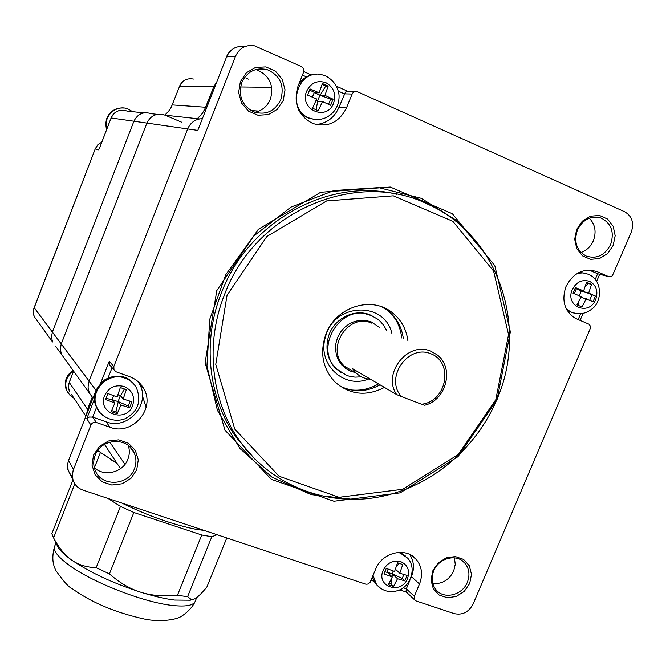 <?xml version="1.0" encoding="UTF-8"?>
<svg xmlns="http://www.w3.org/2000/svg" width="666" height="666" viewBox="0 0 666 666"><rect width="100%" height="100%" fill="white"/><g stroke="black" fill="none" stroke-linecap="round" stroke-linejoin="round"><path stroke-width="1" d="M214.818 86.68L213.811 86.663L216.525 82.326L213.811 86.663L204.454 110.09L200.999 115.176L197.327 118.69L202.273 113.57L205.744 107.268L172.336 104.92M181.627 122.203L165.101 115.193C156.91 112.662 150.841 115.293 146.895 123.085L61.255 343.947L146.895 123.085L133.916 121.22C137.679 113.794 143.473 111.28 151.307 113.703C143.473 111.28 137.679 113.794 133.916 121.22L52.364 332.076L51.473 337.054L52.547 341.966L51.473 337.054L52.364 332.076L34.133 307.634M88.137 410.223L87.512 409.29L92.208 397.302L87.512 409.29L86.622 414.102L87.512 409.29L69.222 382.392L73.601 371.145M99.5 148.193L111.147 117.957C114.585 111.155 119.905 108.858 127.106 111.072L143.798 112.887M193.656 599.3L190.268 600.216L174.65 600.058C164.968 598.859 153.646 596.237 140.676 592.199C112.762 583.108 89.727 572.369 71.587 559.989C78.072 564.718 86.264 567.29 96.154 567.707L109.424 573.884C119.747 582.9 130.161 589.01 140.676 592.199C151.124 595.562 163.37 596.619 177.406 595.354L201.756 534.998L133.849 512.487L120.463 506.41L108.092 498.468M109.424 573.884L133.849 512.487M217.066 534.723L211.821 536.729L201.756 534.998M177.406 595.354L187.612 596.636L191.508 599.725L194.572 598.892C197.544 597.402 201.656 593.423 206.91 586.954L226.773 537.953M116.875 463.17L97.702 450.607M116.908 463.211L111.114 459.823M204.129 530.419L196.42 529.387C173.535 524.883 148.601 516.075 121.603 502.963M72.944 479.928L51.84 533.707L53.779 538.278C59.149 548.235 65.085 555.469 71.587 559.989C64.985 555.294 60.514 551.132 58.158 547.51L56.66 544.338M187.612 596.636L211.821 536.729M96.154 567.707L120.463 506.41M53.571 537.895L74.8 483.832M246.487 78.446L248.368 79.112M197.802 130.394L226.582 56.893L197.802 130.394L187.654 128.938C190.551 122.452 195.429 119.023 202.298 118.656C195.429 119.023 190.551 122.452 187.654 128.938L89.111 381.119L88.029 387.046L89.261 392.865L88.029 387.046L89.111 381.119L187.654 128.938L146.895 123.085C150.841 115.293 156.91 112.662 165.101 115.193L199.484 118.931M55.761 346.428L61.438 354.287L60.323 349.159L61.255 343.947L60.381 347.644L60.714 352.147L61.438 354.287L64.793 358.941M111.139 117.99L133.916 121.22L52.364 332.076L96.021 390.343L68.573 460.439L96.021 390.343M193.423 79.038C187.071 77.88 182.467 80.295 179.587 86.272L171.154 107.392L168.665 111.23L164.827 115.085L168.132 111.938L171.212 107.384L179.587 86.272L213.811 86.663L205.744 107.268L206.735 107.343M424.592 405.228C446.495 400.374 454.687 367.357 436.946 354.728L430.86 351.248C407.875 340.701 381.851 373.709 396.678 394.605L401.348 396.536C384.465 377.997 407.825 344.014 430.81 353.746C454.095 362.362 446.695 401.789 421.536 404.22L424.592 405.228M370.579 379.279C365.06 378.896 360.273 376.856 356.202 373.168L352.389 368.598L396.678 394.605M386.854 330.877L383.674 325.274L380.169 321.262L377.739 319.197L371.104 315.459C341.566 301.873 312.429 348.393 337.204 369.43L346.603 375.341L348.634 376.032L354.995 377.156L361.513 376.856M343.581 366.816L345.088 366.583M401.348 396.536L421.536 404.22M385.872 308.624L388.195 310.581M391.392 313.828C397.269 320.662 400.707 328.704 401.706 337.953M378.463 383.907C369.647 389.052 360.356 391.042 350.582 389.868M94.314 467.615C104.154 477.281 123.177 472.469 127.889 459.232C129.662 454.612 129.778 450.016 128.255 445.429M111.28 366.75L109.865 365.118L109.249 361.272L113.836 366.516L235.514 56.252C239.494 47.927 245.846 44.456 254.579 45.846L301.373 66.55C303.563 67.824 304.287 69.739 303.546 72.286L297.943 86.38C293.123 103.338 298.068 115.709 312.77 123.485C327.805 127.78 339.036 122.602 346.478 107.934L352.464 93.24L354.803 91.5L357.351 91.692L624.641 211.738C632.076 216.15 634.282 222.977 631.26 232.226L612.354 275.782L610.922 276.665L608.949 276.731L597.635 273.743L589.069 270.055M608.574 276.598L597.269 271.728C583.857 267.657 573.434 272.585 566 286.522C561.355 300.516 564.485 311.13 575.399 318.365L589.044 324.234L590.342 326.074L590.292 328.488L473.11 604.037C468.747 612.212 462.42 615.401 454.145 613.602L416.158 600.965L414.693 599.949L406.052 591.799L406.318 588.852L410.073 579.903M414.693 599.949L414.302 596.328L419.505 583.982C422.985 574.85 421.961 566.741 416.45 559.656C406.31 546.603 382.076 552.164 375.649 569.197L370.021 582.459L367.99 584.057L365.934 584.232L83.017 490.126C78.055 488.345 74.734 485.006 73.044 480.111L72.319 475.591L73.177 470.246L90.901 425.008C92.066 422.735 93.873 421.894 96.337 422.485L92.691 417.116L106.119 421.811C127.939 430.586 151.482 403.563 139.302 383.741L137.854 381.418M316.05 124.534C326.673 123.468 334.274 117.807 338.877 107.534L345.438 92.124L347.136 91.217L354.911 91.475M411.155 577.347L411.43 576.681C414.568 568.631 414.011 561.23 409.757 554.478M94.58 398.743L86.755 418.706L89.352 417.024L92.691 417.116L96.603 407.126M598.468 273.959L597.635 273.743L595.246 279.387M432.783 583.558C442.182 584.199 449.159 580.011 453.704 571.003L455.261 564.36L454.437 557.842M95.18 455.253C101.016 438.236 127.697 436.671 134.141 452.788C136.405 457.95 136.513 463.245 134.465 468.664C128.446 486.23 100.416 487.062 94.93 469.647C93.265 464.901 93.34 460.106 95.18 455.253M136.73 469.821L138.287 459.823L135.298 450.316L128.322 443.181L118.715 439.851L108.383 441.009L99.384 446.453L93.54 455.086L92.016 465.176L95.105 474.708L102.164 481.784L111.78 485.015L122.044 483.791L130.936 478.371L136.73 469.821M469.697 583.483L471.495 574.35L469.305 565.759L463.553 559.407L455.344 556.56L446.303 557.808L438.245 562.92L432.783 570.879L431.01 580.086L433.275 588.694L439.102 594.996L447.319 597.76L456.302 596.453L464.277 591.366L469.697 583.483M283.258 100.516L285.04 89.802L282.251 79.321L275.424 71.145L265.884 66.891L255.519 67.449L246.403 72.727L240.368 81.668L238.628 92.482L241.517 102.997L248.435 111.114L257.983 115.251L268.265 114.619L277.281 109.357L283.258 100.516M113.836 366.516L113.978 369.871L116.209 371.844L129.837 376.773C135.914 379.062 140.526 382.983 143.681 388.553C156.035 408.666 132.126 436.13 109.973 427.239L96.337 422.485M497.077 399.625L510.364 331.868L494.813 265.667L452.356 213.728L390.293 187.054L320.704 192.274L258.291 229.32L216.775 290.626L205.086 362.795L225.033 430.253L271.378 479.345L333.907 501.223L400.174 492.848L457.983 456.676L497.077 399.625M613.178 245.438L615.176 235.714L613.195 226.307L607.6 219.072L599.483 215.459L590.451 216.2L582.292 221.187L576.673 229.404L574.691 239.219L576.756 248.651L582.425 255.827L590.551 259.357L599.533 258.541L607.6 253.58L613.178 245.438M433.749 570.845C438.661 558.008 456.576 553.413 464.593 562.837C469.247 568.373 470.154 574.866 467.324 582.317C462.304 595.387 443.822 599.816 436.005 589.71C431.793 584.257 431.035 577.971 433.749 570.845M577.414 229.936C582.925 219.372 590.817 215.401 601.073 218.032C611.355 223.335 614.543 232.168 610.63 244.53C604.845 255.428 596.686 259.274 586.163 256.06C576.531 250.558 573.617 241.85 577.414 229.936M580.977 252.497C586.613 250.533 590.734 246.62 593.356 240.776C596.578 231.926 595.221 224.392 589.293 218.165M241.791 82.517C247.153 71.528 255.578 67.208 267.049 69.58C280.095 75.333 284.673 85.356 280.802 99.659C274.742 111.547 265.567 115.568 253.296 111.713C241.9 105.353 238.062 95.621 241.791 82.517M254.795 112.296C262.104 110.739 267.307 106.385 270.388 99.234C274.151 85.29 269.663 75.516 256.918 69.913L255.627 69.572M496.686 399.95C528.629 327.98 499.234 236.297 428.721 204.645C357.068 168.381 255.494 211.272 224.667 294.214C204.87 343.206 210.997 399.983 238.903 439.868C269.747 484.332 324.25 506.143 376.398 497.427C428.579 488.528 475.333 450.391 496.686 399.95M495.804 399.7L458.233 454.537L402.68 489.285L339.061 497.286L279.112 476.24L234.765 429.087L215.759 364.394L227.048 295.238L266.858 236.488L326.64 200.932L393.323 195.829L452.847 221.303L493.606 271.07L508.558 334.607L495.804 399.7M255.161 459.398L235.797 436.896C208.083 397.311 201.989 340.992 221.603 292.407C248.518 221.27 328.771 177.248 396.67 194.264M407.942 340.917C406.327 328.754 400.799 319.106 391.367 311.963C370.687 295.837 336.03 307.184 326.082 333.733C319.53 352.306 322.477 368.373 334.915 381.926C349.742 394.855 366.25 396.686 384.449 387.421M485.739 254.379L457.933 221.337L421.295 198.326L378.763 187.637L333.966 190.551L290.95 207.118L253.721 236.005L225.799 274.6L209.748 319.314L206.943 365.959L217.391 410.273L239.852 448.401L272.078 477.222L311.08 494.597L353.504 499.425M339.385 385.731C352.739 392.557 366.3 392.266 380.078 384.848M403.355 338.736C401.74 326.673 396.253 317.099 386.888 310.015L381.676 306.818M61.438 354.287L92.924 398.002M146.145 407.251L142.457 396.004M139.236 383.616L138.969 382.426M586.255 298.718L581.992 306.951L576.981 304.845L581.243 296.595L573.026 293.207L575.416 287.554L583.632 290.95L586.538 282.284L591.55 284.424L588.644 293.082L595.446 296.062L593.065 301.681L580.993 297.144M585.106 286.913L588.02 283.441L591.55 284.424M588.644 293.082L581.634 291.042L582.084 290.501M581.634 291.042L576.664 288.927L583.632 290.95M588.02 283.441L586.405 282.75M578.546 305.503L578.879 301.407M575.149 288.228L595.446 296.062M579.237 295.762L581.285 290.942M589.71 300.208L591.908 295.021M574.25 293.706L576.315 288.828M322.469 101.54L318.306 110.756L312.545 108.217L316.7 98.976L307.559 95.121L310.023 88.928L319.164 92.799L322.394 83.516L328.163 86.097L324.933 95.363L333.075 99.184L330.619 105.336L322.469 101.54L317.69 101.34L316.009 100.599M324.933 95.363L320.13 95.23L325.732 86.081L328.163 86.097M320.13 95.23L314.41 92.691L319.164 92.799M325.732 86.081L322.103 84.449M316.092 109.765L317.69 101.34M309.607 90.018L319.888 95.23L330.627 99.101L333.075 99.184M317.482 101.249L319.888 95.23M328.529 104.337L330.627 99.101M312.404 97.136L314.177 92.691M385.139 571.145L386.255 568.364L394.588 571.478L397.544 562.77L402.747 564.543L399.808 573.243L407.093 575.407L404.795 580.877L397.502 578.729L392.382 573.95L387.212 572.211L392.291 576.972L383.957 573.867L385.139 571.145M396.353 566.575L399.175 563.344M395.429 569.222L399.808 573.243M392.291 576.972L388.353 584.731L393.564 586.471L391.017 584.04L389.094 583.399M391.017 584.04L391.841 577.946M392.008 576.706L392.382 573.95M384.865 571.786L392.124 573.709L402.197 578.479L404.795 580.877M392.124 573.709L393.265 571.003M402.197 578.479L403.871 574.5M386.963 571.969L388.153 569.105M393.564 586.471L397.502 578.729M106.718 396.57L107.842 393.531L117.166 396.944L120.33 387.579L126.349 389.652L123.193 399.001L131.935 401.756L129.654 407.759L120.912 405.028L118.257 401.681L112.288 399.65L114.877 402.972L105.561 399.567L106.718 396.57M123.193 399.001L120.513 395.721L124.434 389.002M120.513 395.721L117.915 394.83M114.877 402.972L111.214 411.671L117.233 413.711L115.926 411.988L111.705 410.564M115.926 411.988L118.257 401.681M106.069 398.268L118.123 401.515L128.28 406.069L129.654 407.759M118.123 401.515L120.338 395.662M128.28 406.069L130.128 401.215M112.163 399.483L113.603 395.671M117.233 413.711L120.912 405.028M69.281 382.251L68.415 386.871L69.381 391.283L68.49 388.136L68.64 384.199L73.56 371.095M71.495 394.488L85.814 416.158M37.221 320.721L34.291 316.666L33.658 314.81L33.317 311.563L33.883 308.333L95.221 148.884L33.533 309.557L33.4 313.503L34.291 316.666L52.547 341.966M98.834 149.933L95.221 148.884L97.835 144.788L101.823 142.066L97.81 144.772L95.188 148.884M187.346 79.088C183.658 80.228 181.044 82.634 179.52 86.297L179.554 86.355M195.379 600.857L194.963 601.881C192.699 605.644 185.198 606.834 172.469 605.452C144.239 602.563 92.924 582.658 69.439 565.417C57.701 556.859 52.814 550.374 54.795 545.953L55.986 542.932M73.526 371.054C66.384 376.132 64.186 382.692 66.925 390.742L69.78 395.063L73.934 398.176M67.99 392.749L66.567 390.184C64.927 386.247 64.902 382.251 66.5 378.213L73.152 370.529M132.426 111.647L129.079 109.54C117.249 103.222 102.589 116.042 106.851 129.013M106.618 129.629L105.769 123.901L106.885 118.248C110.173 111.031 115.709 107.626 123.501 108.025M157.251 114.344L151.307 113.703M352.98 371.262L344.78 366.408C324.742 349.742 347.935 312.271 371.636 323.118M379.295 327.281L371.153 321.861L365.717 320.429L360.023 320.313L354.379 321.528L349.051 324.009L344.33 327.63L340.443 332.217L337.595 337.52L335.93 343.29L335.531 349.209L336.413 354.995L338.528 360.348L341.775 364.993L345.97 368.714L350.907 371.312L355.028 372.469M363.303 313.137L371.836 315.759M391.841 333.258C384.374 300.741 333.949 302.88 325.574 336.655C316.641 363.353 343.523 389.402 368.415 379.046M344.439 367.557L346.27 367.291M341.342 372.685L335.997 368.698C327.73 360.214 325.158 349.7 328.28 337.154C333.358 317.982 356.485 307.192 372.119 315.884M109.815 442.099L124.958 464.377M250.982 110.539L258.866 111.105M240.534 86.971L271.703 87.329M72.444 477.422L68.182 470.804L67.616 464.119L68.573 460.439L73.451 469.513M235.514 56.252L226.582 56.893C230.336 48.943 236.405 45.521 244.763 46.637M86.755 418.706L90.901 425.008M109.249 361.272L100.641 383.258M302.431 75.083L306.518 76.915M338.445 91.192L344.364 93.839L352.064 94.023M414.302 596.328L406.318 588.852L403.28 587.837M108 378.072L112.079 367.665M580.652 313.778L578.171 319.622M388.336 192.915L383.05 191.875M245.687 449.6L249.45 453.338M597.269 271.728L591.208 270.163M109.973 427.239L106.119 421.811M419.505 583.982L411.43 576.681M346.478 107.934L338.877 107.534M572.577 312.754L567.024 310.198M579.12 272.411L584.964 273.193M588.103 274.184L582.883 272.894L577.414 273.318M566.15 308.533L570.571 311.896L576.481 313.694M589.626 281.377C596.37 285.215 598.401 291.258 595.712 299.517C589.152 316.616 564.585 306.36 572.285 289.593C576.398 281.876 582.176 279.137 589.626 281.377M315.551 119.589L308.824 118.265L305.552 116.658L301.939 113.894L298.451 109.59M298.876 84.024C303.33 77.706 309.249 74.467 316.625 74.326M308.824 118.265L309.948 118.357C319.855 121.254 328.13 118.615 334.765 110.439C337.895 105.786 339.327 100.624 339.044 94.963C337.812 86.472 333.441 80.178 325.94 76.082L322.719 74.975C298.31 67.249 285.206 108.908 309.074 117.99L314.851 119.555L321.553 119.189M325.957 82.709C333.758 87.246 336.313 94.048 333.624 103.113C326.939 121.853 298.668 109.482 306.676 91.15C310.997 82.734 317.432 79.92 325.957 82.709M377.722 585.947L375.316 583.374L372.352 577.122M399.908 552.305L405.228 555.777M373.06 575.424L376.506 584.548C382.259 590.967 389.31 593.006 397.66 590.684C409.307 587.845 417.699 568.756 407.634 558.116L400.224 553.055L397.835 552.414M372.286 577.272L375.316 583.374L380.877 588.577M400.757 561.646C407.8 564.943 410.056 570.587 407.525 578.579C401.265 595.188 375.716 586.704 383.166 570.362C387.171 562.812 393.04 559.906 400.757 561.646M99.067 411.372L96.27 406.66C85.947 385.298 119.064 364.851 133.383 383.633M126.257 378.213C119.88 375.016 112.795 375.499 105.003 379.662C95.113 388.195 92.199 397.194 96.27 406.66L96.853 407.475C99.167 415.184 112.213 423.643 124.817 418.847C137.845 411.888 141.733 401.59 136.48 387.953C133.883 383.266 130.028 380.003 124.917 378.146C108.025 371.395 89.028 391.233 96.853 407.475L100.141 412.795L104.878 416.891M124.026 386.471C132.226 390.259 135.123 396.553 132.725 405.336C126.623 423.568 97.094 413.669 104.57 395.746C108.666 387.47 115.151 384.382 124.026 386.471M99.176 148.959L111.105 117.957C112.721 114.077 115.526 111.58 119.514 110.481M190.268 600.216L191.508 599.725M54.529 546.628C50.441 561.263 54.945 568.423 56.102 570.895C63.828 581.709 69.048 587.52 71.761 588.328C90.851 602.255 114.977 612.47 144.122 618.989C160.722 622.494 175.541 619.355 178.988 617.465C180.145 617.54 190.809 610.822 194.963 601.881L196.728 597.51M58.158 547.51L53.779 538.278M94.414 467.715L100.366 452.597M73.052 370.388C63.145 377.306 64.81 386.721 66.567 390.184L69.788 395.071L73.951 398.201M106.577 129.728C104.237 119.289 107.984 112.188 117.824 108.416M353.022 371.287L356.202 373.168M104.47 444.397L120.513 468.673M73.044 480.111L67.79 469.33L67.491 464.776L68.54 460.289M226.465 56.926C228.255 52.581 231.227 49.475 235.389 47.602M303.771 71.553L311.388 74.967M336.63 86.28L347.827 91.3M406.31 592.074L399.725 589.876M373.917 581.252L371.029 580.286M599.666 274.275L596.678 281.318M583.058 313.411L580.078 320.421M129.67 446.628L134.141 452.788M460.997 559.956L464.593 562.837M595.67 217.033L601.073 218.032M256.918 69.913L267.049 69.58M235.797 436.896L238.903 439.868M386.888 310.015L391.367 311.963M143.681 388.553L139.302 383.741M113.978 369.871L109.865 365.118M416.45 559.656L411.738 555.577M92.94 397.96L89.261 392.865M588.436 274.334C602.364 279.628 602.297 300.94 592.715 308.358C585.93 314.061 578.546 315.234 570.571 311.896L567.057 310.248M579.154 272.386L580.727 272.419M308.525 118.14L302.83 114.76L298.759 110.248M299.059 83.583C302.206 79.371 305.96 76.598 310.323 75.266M399.958 552.305L401.623 553.121"/></g></svg>
